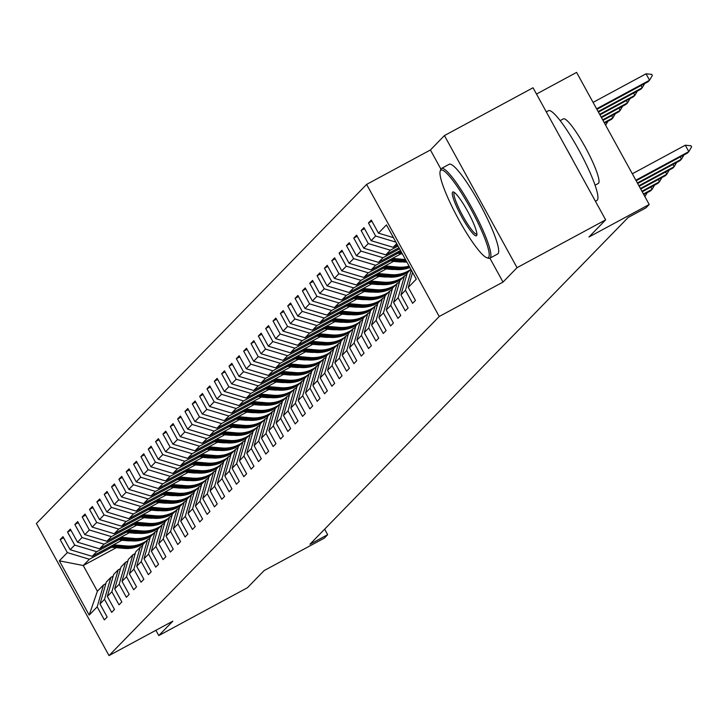 <?xml version="1.0" encoding="UTF-8"?>
<svg xmlns="http://www.w3.org/2000/svg" width="728" height="728" viewBox="0 0 728 728"><rect width="100%" height="100%" fill="white"/><g stroke="black" fill="none" stroke-linecap="round" stroke-linejoin="round"><path stroke-width="1.09" d="M366.612 184.412L36.4 523.505L109.018 655.591L439.221 316.498L366.612 184.412L430.412 149.986L440.877 169.023M489.889 258.176L503.021 282.073L517.044 267.676L444.426 135.581L430.412 149.986M444.426 135.581L533.042 87.77L605.66 219.856L588.952 237.01L649.212 204.495L576.594 72.409L536.49 94.049M155.901 630.293L158.795 635.562L247.411 587.751L264.109 570.597L324.37 538.083L327.655 534.698L324.624 529.183M517.044 267.676L605.66 219.856M116.298 547.693L83.256 565.52L97.388 591.227L103.503 584.939L97.179 606.87L104.341 619.901L107.162 617.007L100 603.976L104.513 599.335L111.675 612.366L114.505 609.463L107.335 596.432L111.857 591.8L119.019 604.832L121.84 601.929L114.678 588.897L119.192 584.256L126.363 597.288L129.184 594.394L122.022 581.363L126.536 576.722L133.697 589.753L136.518 586.85L129.357 573.819L133.879 569.187L141.041 582.218L143.862 579.315L136.7 566.284L141.214 561.643L148.376 574.674L151.206 571.78L144.035 558.749L148.558 554.108L155.719 567.139L158.54 564.236L151.379 551.205L155.892 546.573L163.063 559.605L165.884 556.702L158.722 543.67L163.236 539.029L170.398 552.061L173.219 549.167L166.057 536.136L170.579 531.495L177.741 544.526L180.562 541.623L173.401 528.601L177.914 523.96L185.076 536.991L187.906 534.088L180.735 521.057L185.258 516.425L192.419 529.447L195.241 526.553L188.079 513.522L192.592 508.881L199.763 521.912L202.584 519.019L195.423 505.987L199.936 501.346L207.098 514.378L209.919 511.475L202.757 498.443L207.28 493.812L214.442 506.843L217.263 503.94L210.101 490.909L214.614 486.268L221.776 499.299L224.606 496.405L217.435 483.374L221.958 478.733L229.12 491.764L231.941 488.861L224.779 475.83L229.293 471.198L236.464 484.229L239.285 481.326L232.123 468.295L236.636 463.654L243.798 476.685L246.619 473.791L239.457 460.76L243.98 456.119L251.142 469.15L253.963 466.248L246.801 453.226L251.315 448.584L258.476 461.616L261.306 458.713L254.136 445.682L258.658 441.041L265.82 454.072L268.641 451.178L261.479 438.147L265.993 433.506L273.164 446.537L275.985 443.643L268.823 430.612L273.337 425.971L280.498 439.002L283.319 436.099L276.158 423.068L280.68 418.436L287.842 431.467L290.663 428.565L283.501 415.533L288.015 410.892L295.177 423.924L298.007 421.03L290.836 407.999L295.359 403.358L302.52 416.389L305.341 413.486L298.18 400.455L302.693 395.823L309.864 408.854L312.685 405.951L305.523 392.92L310.037 388.279L317.199 401.31L320.02 398.416L312.858 385.385L317.381 380.744L324.542 393.775L327.363 390.872L320.202 377.841L324.715 373.209L331.877 386.24L334.707 383.338L327.536 370.306L332.059 365.665L339.221 378.697L342.042 375.803L334.88 362.772L339.394 358.131L346.564 371.162L349.385 368.259L342.224 355.237L346.737 350.596L353.899 363.627L356.72 360.724L349.558 347.693L354.081 343.061L361.243 356.083L364.064 353.189L356.902 340.158L361.416 335.517L368.577 348.548L371.407 345.654L364.237 332.623L368.759 327.982L375.921 341.013L378.742 338.111L371.58 325.079L376.094 320.447L383.265 333.479L386.086 330.576L378.924 317.545L383.438 312.904L390.599 325.935L393.42 323.041L386.259 310.01L390.781 305.369L397.943 318.4L400.764 315.497L393.602 302.466L398.116 297.834L405.278 310.865L408.108 307.962L400.937 294.931L405.46 290.29L412.621 303.321L415.442 300.427L408.281 287.396L416.279 279.179L386.45 224.916L378.451 233.133L371.289 220.102L368.459 222.996L371.871 221.157M97.179 606.87L89.18 615.087L59.341 560.824L67.34 552.607L60.178 539.575L63.591 537.737M368.459 222.996L375.63 236.027L371.107 240.668L363.945 227.637L361.124 230.539L368.286 243.571L363.773 248.203L356.602 235.171L353.781 238.074L360.942 251.105L356.429 255.746L349.267 242.715L346.446 245.609L353.608 258.64L349.085 263.281L341.923 250.25L339.102 253.153L346.264 266.184L341.751 270.816L334.589 257.785L331.759 260.688L338.93 273.719L334.407 278.36L327.245 265.329L324.424 268.223L331.586 281.254L327.072 285.895L319.901 272.864L317.08 275.766L324.242 288.789L319.729 293.43L312.567 280.398L309.746 283.301L316.908 296.332L312.385 300.973L305.223 287.942L302.402 290.836L309.564 303.867L305.05 308.508L297.889 295.477L295.058 298.371L302.229 311.402L297.707 316.043L290.545 303.012L287.724 305.915L294.886 318.946L290.372 323.578L283.201 310.556L280.38 313.45L287.542 326.481L283.028 331.122L275.866 318.091L273.046 320.984L280.207 334.016L275.685 338.656L268.523 325.625L265.702 328.528L272.864 341.559L268.35 346.191L261.188 333.16L258.358 336.063L265.529 349.094L261.006 353.735L253.845 340.704L251.024 343.598L258.185 356.629L253.672 361.27L246.501 348.239L243.68 351.142L250.841 364.173L246.328 368.805L239.166 355.774L236.345 358.676L243.507 371.708L238.984 376.349L231.823 363.317L229.002 366.211L236.163 379.243L231.65 383.884L224.488 370.852L221.658 373.755L228.829 386.777L224.306 391.418L217.144 378.387L214.323 381.29L221.485 394.321L216.971 398.953L209.801 385.931L206.98 388.825L214.141 401.856L209.628 406.497L202.466 393.466L199.645 396.36L206.807 409.391L202.284 414.032L195.122 401.001L192.301 403.904L199.463 416.935L194.949 421.567L187.788 408.535L184.958 411.438L192.128 424.469L187.606 429.111L180.444 416.079L177.623 418.973L184.785 432.004L180.271 436.645L173.1 423.614L170.279 426.517L177.441 439.548L172.927 444.18L165.766 431.149L162.945 434.052L170.106 447.083L165.584 451.724L158.422 438.693L155.601 441.587L162.763 454.618L158.249 459.259L151.087 446.228L148.257 449.131L155.428 462.162L150.905 466.794L143.744 453.762L140.923 456.665L148.084 469.697L143.571 474.338L136.4 461.306L133.579 464.2L140.741 477.231L136.227 481.872L129.065 468.841L126.244 471.744L133.406 484.766L128.883 489.407L121.722 476.376L118.901 479.279L126.062 492.31L121.549 496.942L114.387 483.92L111.557 486.814L118.728 499.845L114.205 504.486L107.043 491.455L104.222 494.348L111.384 507.38L106.87 512.021L99.7 498.989L96.879 501.892L104.04 514.923L99.527 519.555L92.365 506.524L89.544 509.427L96.706 522.458L92.183 527.099L85.021 514.068L82.2 516.962L89.362 529.993L84.848 534.634L77.687 521.603L74.857 524.506L82.027 537.537L77.505 542.169L70.343 529.138L67.522 532.041L74.684 545.072L70.17 549.713L62.999 536.682L60.178 539.575M649.212 204.495L645.918 207.88L628.191 217.445L309.937 544.262L327.655 534.698M100 603.976L106.324 582.045L110.847 577.404L113.195 576.13M122.395 540.04L92.192 556.338L96.715 551.697L118.892 539.73M131.923 532.696L131.468 532.942M110.847 577.404L104.513 599.335M70.17 549.713L92.192 556.338M74.684 545.072L96.715 551.697M107.335 596.432L113.668 574.501L118.182 569.869L120.539 568.595M129.739 532.505L99.536 548.803L104.049 544.162L126.235 532.195M139.266 525.161L138.811 525.407M118.182 569.869L111.857 591.8M77.505 542.169L99.536 548.803M82.027 537.537L104.049 544.162M114.678 588.897L121.003 566.966L125.525 562.325L127.873 561.06M137.073 524.97L106.88 541.259L111.393 536.627L133.579 524.651M146.61 517.626L146.155 517.872M125.525 562.325L119.192 584.256M84.848 534.634L106.88 541.259M89.362 529.993L111.393 536.627M122.022 581.363L128.346 559.432L132.86 554.791L135.217 553.526M144.417 517.426L114.214 533.724L118.737 529.083L140.913 517.117M153.945 510.082L153.49 510.328M132.86 554.791L126.536 576.722M92.183 527.099L114.214 533.724M96.706 522.458L118.737 529.083M129.357 573.819L135.69 551.888L140.204 547.256L142.561 545.982M151.761 509.891L121.558 526.189L126.071 521.548L148.257 509.582M161.288 502.548L160.833 502.793M140.204 547.256L133.879 569.187M99.527 519.555L121.558 526.189M104.04 514.923L126.071 521.548M136.7 566.284L143.025 544.353L147.547 539.712L149.895 538.447M159.095 502.356L128.892 518.655L133.415 514.014L155.592 502.038M168.623 495.013L168.168 495.258M147.547 539.712L141.214 561.643M106.87 512.021L128.892 518.655M111.384 507.38L133.415 514.014M144.035 558.749L150.368 536.818L154.882 532.177L157.239 530.912M166.439 494.812L136.236 511.111L140.75 506.479L162.936 494.503M175.967 487.469L175.512 487.715M154.882 532.177L148.558 554.108M114.205 504.486L136.236 511.111M118.728 499.845L140.75 506.479M151.379 551.205L157.703 529.283L162.226 524.642L164.573 523.368M173.774 487.278L143.58 503.576L148.093 498.935L170.279 486.968M183.31 479.934L182.855 480.18M162.226 524.642L155.892 546.573M121.549 496.942L143.58 503.576M126.062 492.31L148.093 498.935M158.722 543.67L165.047 521.739L169.56 517.108L171.917 515.834M181.117 479.743L150.914 496.041L155.437 491.4L177.614 479.434M190.645 472.399L190.19 472.645M169.56 517.108L163.236 539.029M128.883 489.407L150.914 496.041M133.406 484.766L155.437 491.4M166.057 536.136L172.39 514.205L176.904 509.564L179.261 508.299M188.461 472.199L158.258 488.497L162.772 483.865L184.958 471.89M197.989 464.864L197.534 465.11M176.904 509.564L170.579 531.495M136.227 481.872L158.258 488.497M140.741 477.231L162.772 483.865M173.401 528.601L179.725 506.67L184.248 502.029L186.596 500.755M195.796 464.664L165.593 480.962L170.115 476.321L192.292 464.355M205.323 457.321L204.868 457.566M184.248 502.029L177.914 523.96M143.571 474.338L165.593 480.962M148.084 469.697L170.115 476.321M180.735 521.057L187.069 499.126L191.582 494.494L193.939 493.22M203.139 457.129L172.936 473.428L177.45 468.786L199.636 456.82M212.667 449.786L212.212 450.031M191.582 494.494L185.258 516.425M150.905 466.794L172.936 473.428M155.428 462.162L177.45 468.786M188.079 513.522L194.403 491.591L198.926 486.95L201.274 485.685M210.474 449.595L180.28 465.884L184.794 461.252L206.98 449.276M220.011 442.251L219.556 442.497M198.926 486.95L192.592 508.881M158.249 459.259L180.28 465.884M162.763 454.618L184.794 461.252M195.423 505.987L201.747 484.056L206.261 479.415L208.618 478.141M217.818 442.051L187.615 458.349L192.137 453.708L214.314 441.741M227.345 434.707L226.89 434.953M206.261 479.415L199.936 501.346M165.584 451.724L187.615 458.349M170.106 447.083L192.137 453.708M202.757 498.443L209.091 476.512L213.604 471.88L215.961 470.606M225.161 434.516L194.958 450.814L199.472 446.173L221.658 434.207M234.689 427.172L234.234 427.418M213.604 471.88L207.28 493.812M172.927 444.18L194.958 450.814M177.441 439.548L199.472 446.173M210.101 490.909L216.425 468.978L220.948 464.337L223.296 463.072M232.496 426.981L202.293 443.279L206.816 438.638L228.992 426.663M242.024 419.637L241.569 419.883M220.948 464.337L214.614 486.268M180.271 436.645L202.293 443.279M184.785 432.004L206.816 438.638M217.435 483.374L223.769 461.443L228.283 456.802L230.639 455.537M239.84 419.437L209.637 435.735L214.15 431.094L236.336 419.128M249.367 412.094L248.912 412.339M228.283 456.802L221.958 478.733M187.606 429.111L209.637 435.735M192.128 424.469L214.15 431.094M224.779 475.83L231.104 453.908L235.626 449.267L237.974 447.993M247.174 411.902L216.98 428.201L221.494 423.56L243.68 411.593M235.626 449.267L229.293 471.198M194.949 421.567L216.98 428.201M199.463 416.935L221.494 423.56M232.123 468.295L238.447 446.364L242.961 441.723L245.318 440.458M254.518 404.368L224.315 420.666L228.838 416.025L251.014 404.058M264.046 397.024L263.591 397.27M242.961 441.723L236.636 463.654M202.284 414.032L224.315 420.666M206.807 409.391L228.838 416.025M239.457 460.76L245.791 438.829L250.305 434.188L252.661 432.923M261.862 396.824L231.659 413.122L236.172 408.49L258.358 396.514M271.389 389.489L270.934 389.726M250.305 434.188L243.98 456.119M209.628 406.497L231.659 413.122M214.141 401.856L236.172 408.49M246.801 453.226L253.126 431.295L257.648 426.654L259.996 425.38M269.196 389.289L238.993 405.587L243.516 400.946L265.693 388.98M278.724 381.945L278.269 382.191M257.648 426.654L251.315 448.584M216.971 398.953L238.993 405.587M221.485 394.321L243.516 400.946M254.136 445.682L260.469 423.751L264.983 419.119L267.34 417.845M276.54 381.754L246.337 398.052L250.851 393.411L273.036 381.445M286.068 374.41L285.613 374.656M264.983 419.119L258.658 441.041M224.306 391.418L246.337 398.052M228.829 386.777L250.851 393.411M261.479 438.147L267.804 416.216L272.327 411.575L274.674 410.31M283.875 374.219L253.681 390.508L258.194 385.876L280.38 373.901M272.327 411.575L265.993 433.506M231.65 383.884L253.681 390.508M236.163 379.243L258.194 385.876M268.823 430.612L275.148 408.681L279.661 404.04L282.018 402.766M291.218 366.675L261.015 382.974L265.538 378.333L287.715 366.366M300.746 359.332L300.291 359.577M279.661 404.04L273.337 425.971M238.984 376.349L261.015 382.974M243.507 371.708L265.538 378.333M276.158 423.068L282.491 401.137L287.005 396.505L289.362 395.231M298.562 359.141L268.359 375.439L272.873 370.798L295.058 358.831M308.09 351.797L307.635 352.043M287.005 396.505L280.68 418.436M246.328 368.805L268.359 375.439M250.841 364.173L272.873 370.798M283.501 415.533L289.826 393.602L294.349 388.961L296.696 387.696M305.897 351.606L275.694 367.895L280.216 363.263L302.393 351.287M315.424 344.262L314.969 344.508M294.349 388.961L288.015 410.892M253.672 361.27L275.694 367.895M258.185 356.629L280.216 363.263M290.836 407.999L297.17 386.067L301.683 381.426L304.04 380.162M313.24 344.062L283.037 360.36L287.551 355.719L309.737 343.752M322.768 336.718L322.313 336.964M301.683 381.426L295.359 403.358M261.006 353.735L283.037 360.36M265.529 349.094L287.551 355.719M298.18 400.455L304.504 378.524L309.027 373.892L311.375 372.618M320.575 336.527L290.381 352.825L294.895 348.184L317.071 336.218M309.027 373.892L302.693 395.823M268.35 346.191L290.381 352.825M272.864 341.559L294.895 348.184M305.523 392.92L311.848 370.989L316.361 366.348L318.718 365.083M327.919 328.992L297.716 345.29L302.238 340.649L324.415 328.674M337.446 321.649L336.991 321.894M316.361 366.348L310.037 388.279M275.685 338.656L297.716 345.29M280.207 334.016L302.238 340.649M312.858 385.385L319.192 363.454L323.705 358.813L326.062 357.548M335.262 321.448L305.059 337.746L309.573 333.115L331.759 321.139M344.79 314.105L344.335 314.35M323.705 358.813L317.381 380.744M283.028 331.122L305.059 337.746M287.542 326.481L309.573 333.115M320.202 377.841L326.526 355.919L331.049 351.278L333.397 350.004M342.597 313.914L312.394 330.212L316.917 325.571L339.093 313.604M352.125 306.57L351.67 306.816M331.049 351.278L324.715 373.209M290.372 323.578L312.394 330.212M294.886 318.946L316.917 325.571M327.536 370.306L333.87 348.375L338.384 343.743L340.74 342.469M349.941 306.379L319.738 322.677L324.251 318.036L346.437 306.069M359.468 299.035L359.013 299.281M338.384 343.743L332.059 365.665M297.707 316.043L319.738 322.677M302.229 311.402L324.251 318.036M334.88 362.772L341.204 340.841L345.727 336.2L348.075 334.935M357.275 298.835L327.081 315.133L331.595 310.501L353.772 298.526M345.727 336.2L339.394 358.131M305.05 308.508L327.081 315.133M309.564 303.867L331.595 310.501M342.224 355.237L348.548 333.306L353.062 328.665L355.419 327.391M364.619 291.3L334.416 307.598L338.93 302.957L361.115 290.991M374.147 283.956L373.692 284.202M353.062 328.665L346.737 350.596M312.385 300.973L334.416 307.598M316.908 296.332L338.93 302.957M349.558 347.693L355.892 325.762L360.406 321.13L362.762 319.856M371.963 283.765L341.76 300.063L346.273 295.422L368.459 283.456M381.49 276.422L381.035 276.667M360.406 321.13L354.081 343.061M319.729 293.43L341.76 300.063M324.242 288.789L346.273 295.422M356.902 340.158L363.226 318.227L367.749 313.586L370.097 312.321M379.297 276.231L349.094 292.519L353.617 287.888L375.794 275.912M388.825 268.887L388.37 269.132M367.749 313.586L361.416 335.517M327.072 285.895L349.094 292.519M331.586 281.254L353.617 287.888M364.237 332.623L370.57 310.692L375.084 306.051L377.441 304.777M386.641 268.687L356.438 284.985L360.952 280.344L383.137 268.377M396.169 261.343L395.714 261.589M375.084 306.051L368.759 327.982M334.407 278.36L356.438 284.985M338.93 273.719L360.952 280.344M371.58 325.079L377.905 303.148L382.428 298.516L384.775 297.242M393.975 261.152L363.782 277.45L368.295 272.809L390.472 260.842M382.428 298.516L376.094 320.447M341.751 270.816L363.782 277.45M346.264 266.184L368.295 272.809M378.924 317.545L385.249 295.614L389.762 290.973L392.119 289.708M401.319 253.617L371.116 269.915L375.63 265.274L397.816 253.299M389.762 290.973L383.438 312.904M349.085 263.281L371.116 269.915M353.608 258.64L375.63 265.274M386.259 310.01L392.592 288.079L397.106 283.438L399.463 282.173M400.5 250.478L378.46 262.371L382.974 257.73L399.572 248.785M397.106 283.438L390.781 305.369M356.429 255.746L378.46 262.371M360.942 251.105L382.974 257.73M393.602 302.466L399.927 280.544L404.45 275.903L406.797 274.629M398.98 247.72L385.795 254.836L390.317 250.195L398.052 246.019M404.45 275.903L398.116 297.834M363.773 248.203L385.795 254.836M368.286 243.571L390.317 250.195M400.937 294.931L407.271 273L410.856 269.315M397.47 244.963L393.138 247.302L396.724 243.616M411.284 270.097L405.46 290.29M371.107 240.668L393.138 247.302M375.63 236.027L395.914 242.133M412.585 272.463L408.281 287.396M378.451 233.133L393.448 237.646M503.021 282.073L439.221 316.498M158.795 635.562L172.818 621.166L109.018 655.591M103.503 584.939L105.86 583.674M124.588 540.24L124.133 540.485M111.557 547.265L89.371 559.24L83.256 565.52L59.341 560.824M97.388 591.227L89.18 615.087M67.34 552.607L89.371 559.24M361.124 230.539L364.528 228.701M353.781 238.074L357.193 236.236M346.446 245.609L349.849 243.771M339.102 253.153L342.506 251.315M331.759 260.688L335.171 258.849M324.424 268.223L327.827 266.384M317.08 275.766L320.493 273.928M309.746 283.301L313.149 281.463M302.402 290.836L305.805 288.998M295.058 298.371L298.471 296.542M287.724 305.915L291.127 304.077M280.38 313.45L283.793 311.611M273.046 320.984L276.449 319.146M265.702 328.528L269.105 326.69M258.358 336.063L261.771 334.225M251.024 343.598L254.427 341.76M243.68 351.142L247.092 349.304M236.345 358.676L239.749 356.838M229.002 366.211L232.405 364.373M221.658 373.755L225.07 371.917M214.323 381.29L217.727 379.452M206.98 388.825L210.392 386.987M199.645 396.36L203.048 394.521M192.301 403.904L195.705 402.065M184.958 411.438L188.37 409.6M177.623 418.973L181.026 417.135M170.279 426.517L173.692 424.679M162.945 434.052L166.348 432.214M155.601 441.587L159.004 439.748M148.257 449.131L151.67 447.292M140.923 456.665L144.326 454.827M133.579 464.2L136.991 462.362M126.244 471.744L129.648 469.906M118.901 479.279L122.304 477.441M111.557 486.814L114.969 484.975M104.222 494.348L107.626 492.51M96.879 501.892L100.291 500.054M89.544 509.427L92.947 507.589M82.2 516.962L85.604 515.124M74.857 524.506L78.269 522.668M67.522 532.041L70.925 530.202M635.863 180.207L688.815 151.633L687.405 153.08L636.154 180.744M691.009 145.764L691.6 146.838L688.815 151.633L685.285 145.209L691.009 145.764M632.323 173.783L685.285 145.209M596.896 109.346L648.157 81.682L649.567 80.235L596.605 108.809M646.036 73.81L651.76 74.365L652.352 75.43L649.567 80.235L646.036 73.81L593.074 102.384M488.524 257.457A49.759 7.862 -118.4 0 0 470.324 208.008A49.759 7.862 -118.4 0 0 440.64 170.343A49.759 7.862 -118.4 0 0 440.149 171.271A49.759 7.862 -118.4 0 0 457.666 217.636A49.759 7.862 -118.4 0 0 486.805 257.721A49.759 7.862 -118.4 0 0 488.524 257.457M440.149 171.271L440.613 169.642A50.987 8.053 61.6 0 1 441.113 168.705A50.987 8.053 61.6 0 1 441.432 168.459A50.987 8.053 61.6 0 1 472.135 208.39A50.987 8.053 61.6 0 1 490.181 257.949A50.987 8.053 61.6 0 1 489.862 258.194A50.987 8.053 61.6 0 1 488.415 258.231L486.805 257.721M476.558 235.672A24.879 3.931 61.6 0 1 461.716 216.844A24.879 3.931 61.6 0 1 452.616 192.119A24.879 3.931 61.6 0 1 453.471 191.983A24.879 3.931 61.6 0 1 468.04 212.03A24.879 3.931 61.6 0 1 476.804 235.217A24.879 3.931 61.6 0 1 476.558 235.672M454.418 192.501A23.66 3.74 -118.4 0 0 454.418 192.511A23.66 3.74 -118.4 0 0 454.263 192.62A23.66 3.74 -118.4 0 0 462.635 215.615A23.66 3.74 -118.4 0 0 476.885 234.143L476.885 234.143M548.157 110.938A50.987 8.053 61.6 0 1 548.475 110.692A50.987 8.053 61.6 0 1 579.179 150.632A50.987 8.053 61.6 0 1 597.224 200.191A50.987 8.053 61.6 0 1 596.905 200.437A50.987 8.053 61.6 0 1 596.523 200.564M566.238 148.157A50.987 8.053 61.6 0 1 573.063 160.579M563.181 119.037A36.709 5.797 61.6 0 1 563.408 118.864A36.709 5.797 61.6 0 1 585.512 147.611A36.709 5.797 61.6 0 1 598.507 183.292A36.709 5.797 61.6 0 1 598.27 183.474A36.709 5.797 61.6 0 1 597.997 183.565M448.912 164.492A50.987 8.053 61.6 0 1 449.231 164.246A50.987 8.053 61.6 0 1 479.934 204.186A50.987 8.053 61.6 0 1 497.979 253.744A50.987 8.053 61.6 0 1 497.661 253.99A50.987 8.053 61.6 0 1 497.279 254.118M637.373 182.974L681.481 159.168L680.061 160.624L637.664 183.502M683.91 154.973L681.481 159.168L680.252 156.948M638.893 185.731L674.137 166.712L672.727 168.159L639.184 186.259M676.576 162.508L674.137 166.712L672.909 164.483M598.416 112.103L640.813 89.225L642.223 87.77L598.125 111.566M644.662 83.565L642.223 87.77L641.004 85.54M599.936 114.86L633.469 96.76L634.889 95.313L599.635 114.332M637.319 91.109L634.889 95.313L633.66 93.084M640.413 188.488L666.793 174.247L665.383 175.694L640.704 189.016M669.232 170.043L666.793 174.247L665.574 172.017M641.923 191.246L659.459 181.782L658.048 183.238L642.214 191.773M661.898 177.577L659.459 181.782L658.23 179.561M643.443 194.003L652.115 189.326L650.705 190.772L643.734 194.531M654.554 185.121L652.115 189.326L650.896 187.096M395.632 253.107L402.275 253.699M399.809 250.851L400.755 250.942M397.215 252.252L401.692 252.652M401.328 251.988L398.216 251.715M601.446 117.618L626.135 104.295L627.545 102.848L601.155 117.09M629.984 98.644L627.545 102.848L626.317 100.619M388.288 260.642L403.157 261.971A31.204 30.776 44.2 0 0 406.879 262.071M392.465 258.394L405.487 259.55M400.864 253.863L402.438 253.999M389.871 259.787L404.049 261.052A31.204 30.776 44.2 0 0 406.379 261.17M406.042 260.56A31.204 30.776 -135.8 0 1 404.613 260.469L390.881 259.25M602.966 120.375L618.791 111.839L620.201 110.383L602.675 119.847M622.64 106.179L620.201 110.383L618.982 108.153M380.944 268.186L395.814 269.506A31.204 30.776 44.2 0 0 409.855 267.485M385.121 265.929L398.171 267.085A31.204 30.776 44.2 0 0 409.091 266.111M393.52 261.398L398.562 261.843A25.899 25.544 44.2 0 0 402.393 261.898M382.537 267.331L396.714 268.587A31.204 30.776 44.2 0 0 409.582 267.003M409.4 266.666A31.204 30.776 -135.8 0 1 397.279 268.004L383.538 266.785M604.477 123.132L611.456 119.374L612.867 117.927L604.185 122.604M615.297 113.723L612.867 117.927L611.638 115.697M373.61 275.721L388.479 277.04A31.204 30.776 44.2 0 0 408.162 272.081M377.786 273.464L390.827 274.629A31.204 30.776 44.2 0 0 410.519 269.66M386.186 268.932L391.227 269.378A25.899 25.544 44.2 0 0 395.049 269.433M375.193 274.865L389.371 276.121A31.204 30.776 44.2 0 0 409.063 271.162M409.627 270.579A31.204 30.776 -135.8 0 1 389.935 275.548L376.194 274.32M605.641 125.252L607.962 121.258M366.266 283.256L381.135 284.584A31.204 30.776 44.2 0 0 400.828 279.616M370.443 281.008L383.492 282.164A31.204 30.776 44.2 0 0 403.175 277.204M406.078 275.02A31.204 30.776 44.2 0 0 406.897 274.301M378.842 276.476L383.884 276.922A25.899 25.544 44.2 0 0 387.715 276.977M367.858 282.4L382.027 283.665A31.204 30.776 44.2 0 0 401.719 278.697M406.47 274.811A31.204 30.776 44.2 0 0 406.861 274.401A31.204 30.776 -135.8 0 1 406.406 274.847M402.284 278.123A31.204 30.776 -135.8 0 1 382.591 283.083L368.859 281.863M358.931 290.8L373.792 292.119A31.204 30.776 44.2 0 0 393.484 287.151M363.108 288.543L376.149 289.699A31.204 30.776 44.2 0 0 395.841 284.739M398.744 282.555A31.204 30.776 44.2 0 0 399.554 281.836M371.507 284.011L376.54 284.457A25.899 25.544 44.2 0 0 380.371 284.512M360.515 289.935L374.692 291.2A31.204 30.776 44.2 0 0 394.376 286.24M399.526 281.936A31.204 30.776 -135.8 0 1 399.062 282.382M394.949 285.658A31.204 30.776 -135.8 0 1 375.257 290.618L361.516 289.398M351.588 298.334L366.457 299.654A31.204 30.776 44.2 0 0 386.149 294.694M355.764 296.078L368.805 297.242A31.204 30.776 44.2 0 0 388.497 292.274M391.4 290.09A31.204 30.776 44.2 0 0 392.21 289.38M364.164 291.546L369.205 291.992A25.899 25.544 44.2 0 0 373.036 292.046M353.171 297.479L367.349 298.735A31.204 30.776 44.2 0 0 387.041 293.775M392.028 289.644L391.791 289.881A31.204 30.776 44.2 0 0 392.028 289.644A31.204 30.776 44.2 0 0 392.183 289.48A31.204 30.776 -135.8 0 1 391.719 289.917M387.605 293.193A31.204 30.776 -135.8 0 1 367.913 298.161L354.181 296.933M344.244 305.869L359.113 307.189A31.204 30.776 44.2 0 0 378.806 302.229M348.421 303.621L361.47 304.777A31.204 30.776 44.2 0 0 381.163 299.818M384.066 297.634A31.204 30.776 44.2 0 0 384.875 296.915M356.82 299.081L361.861 299.536A25.899 25.544 44.2 0 0 365.693 299.59M345.836 305.014L360.014 306.279A31.204 30.776 44.2 0 0 379.697 301.31M384.448 297.424A31.204 30.776 44.2 0 0 384.839 297.015A31.204 30.776 -135.8 0 1 384.384 297.461M380.262 300.728A31.204 30.776 -135.8 0 1 360.578 305.696L346.837 304.477M336.909 313.404L351.779 314.733A31.204 30.776 44.2 0 0 371.462 309.764M341.086 311.156L354.126 312.312A31.204 30.776 44.2 0 0 373.819 307.353M376.722 305.169A31.204 30.776 44.2 0 0 377.532 304.45M349.486 306.625L354.527 307.07A25.899 25.544 44.2 0 0 358.349 307.125M338.493 312.549L352.671 313.814A31.204 30.776 44.2 0 0 372.363 308.854M377.504 304.55A31.204 30.776 -135.8 0 1 377.04 304.996M372.927 308.272A31.204 30.776 -135.8 0 1 353.235 313.231L339.494 312.012M329.566 320.948L344.435 322.267A31.204 30.776 44.2 0 0 364.127 317.308M333.743 318.691L346.792 319.856A31.204 30.776 44.2 0 0 366.475 314.887M369.378 312.703A31.204 30.776 44.2 0 0 370.197 311.994M342.142 314.159L347.183 314.605A25.899 25.544 44.2 0 0 351.014 314.66M331.158 320.093L345.327 321.348A31.204 30.776 44.2 0 0 365.019 316.389M370.17 312.084A31.204 30.776 -135.8 0 1 369.706 312.53M365.583 315.806A31.204 30.776 -135.8 0 1 345.891 320.766L332.159 319.546M322.231 328.483L337.091 329.802A31.204 30.776 44.2 0 0 356.784 324.843M326.408 326.226L339.448 327.391A31.204 30.776 44.2 0 0 359.141 322.431M362.044 320.247A31.204 30.776 44.2 0 0 362.853 319.528M334.807 321.694L339.839 322.149A25.899 25.544 44.2 0 0 343.671 322.204M323.814 327.627L337.992 328.883A31.204 30.776 44.2 0 0 357.675 323.924M362.426 320.038A31.204 30.776 44.2 0 0 362.662 319.792A31.204 30.776 44.2 0 0 362.826 319.628A31.204 30.776 -135.8 0 1 362.362 320.074M358.249 323.341A31.204 30.776 -135.8 0 1 338.556 328.31L324.815 327.09M314.887 336.017L329.757 337.346A31.204 30.776 44.2 0 0 349.449 332.377M319.064 333.77L332.104 334.925A31.204 30.776 44.2 0 0 351.797 329.966M354.7 327.782A31.204 30.776 44.2 0 0 355.51 327.063M327.464 329.238L332.505 329.684A25.899 25.544 44.2 0 0 336.336 329.739M316.471 335.162L330.649 336.427A31.204 30.776 44.2 0 0 350.341 331.458M355.482 327.163A31.204 30.776 -135.8 0 1 355.018 327.609M350.905 330.885A31.204 30.776 -135.8 0 1 331.213 335.845L317.481 334.625M307.544 343.561L322.413 344.881A31.204 30.776 44.2 0 0 342.105 339.921M311.721 341.305L324.77 342.46A31.204 30.776 44.2 0 0 344.462 337.501M347.365 335.317A31.204 30.776 44.2 0 0 348.175 334.607M320.12 336.773L325.161 337.219A25.899 25.544 44.2 0 0 328.992 337.273M309.136 342.706L323.314 343.962A31.204 30.776 44.2 0 0 342.997 339.002M348.148 334.698A31.204 30.776 -135.8 0 1 347.684 335.144M343.561 338.42A31.204 30.776 -135.8 0 1 323.878 343.379L310.137 342.16M300.209 351.096L315.078 352.416A31.204 30.776 44.2 0 0 334.762 347.456M304.386 348.839L317.426 350.004A31.204 30.776 44.2 0 0 337.119 345.036M340.022 342.861A31.204 30.776 44.2 0 0 340.831 342.142M312.785 344.308L317.827 344.754A25.899 25.544 44.2 0 0 321.649 344.808M301.792 350.241L315.97 351.497A31.204 30.776 44.2 0 0 335.663 346.537M340.64 342.406L340.413 342.642A31.204 30.776 44.2 0 0 340.64 342.406A31.204 30.776 44.2 0 0 340.804 342.242A31.204 30.776 -135.8 0 1 340.34 342.679M336.227 345.955A31.204 30.776 -135.8 0 1 316.534 350.923L302.793 349.695M292.865 358.631L307.735 359.96A31.204 30.776 44.2 0 0 327.427 354.991M297.042 356.383L310.092 357.539A31.204 30.776 44.2 0 0 329.775 352.579M332.678 350.396A31.204 30.776 44.2 0 0 333.497 349.677M305.441 351.851L310.483 352.297A25.899 25.544 44.2 0 0 314.314 352.352M294.458 357.776L308.626 359.041A31.204 30.776 44.2 0 0 328.319 354.072M333.469 349.768A31.204 30.776 -135.8 0 1 333.005 350.223M328.883 353.499A31.204 30.776 -135.8 0 1 309.191 358.458L295.459 357.239M285.531 366.175L300.391 367.494A31.204 30.776 44.2 0 0 320.083 362.535M289.708 363.918L302.748 365.074A31.204 30.776 44.2 0 0 322.44 360.114M325.343 357.93A31.204 30.776 44.2 0 0 326.153 357.211M298.107 359.386L303.139 359.832A25.899 25.544 44.2 0 0 306.97 359.887M287.114 365.32L301.292 366.575A31.204 30.776 44.2 0 0 320.975 361.616M325.962 357.484L325.735 357.721A31.204 30.776 44.2 0 0 326.126 357.321A31.204 30.776 -135.8 0 1 325.662 357.757M321.549 361.033A31.204 30.776 -135.8 0 1 301.856 365.993L288.115 364.774M278.187 373.71L293.056 375.029A31.204 30.776 44.2 0 0 312.749 370.07M282.364 371.453L295.404 372.618A31.204 30.776 44.2 0 0 315.097 367.649M318 365.465A31.204 30.776 44.2 0 0 318.809 364.755M290.763 366.921L295.805 367.367A25.899 25.544 44.2 0 0 299.636 367.422M279.77 372.854L293.948 374.11A31.204 30.776 44.2 0 0 313.641 369.151M318.627 365.019L318.391 365.256A31.204 30.776 44.2 0 0 318.627 365.019A31.204 30.776 44.2 0 0 318.782 364.855A31.204 30.776 -135.8 0 1 318.318 365.292M314.205 368.568A31.204 30.776 -135.8 0 1 294.512 373.537L280.781 372.308M270.843 381.245L285.713 382.564A31.204 30.776 44.2 0 0 305.405 377.605M275.02 378.997L288.07 380.153A31.204 30.776 44.2 0 0 307.762 375.193M310.665 373.009A31.204 30.776 44.2 0 0 311.475 372.29M283.42 374.456L288.461 374.911A25.899 25.544 44.2 0 0 292.292 374.966M272.436 380.389L286.614 381.654A31.204 30.776 44.2 0 0 306.297 376.685M311.284 372.554L311.056 372.791A31.204 30.776 44.2 0 0 311.438 372.39A31.204 30.776 -135.8 0 1 310.983 372.836M306.861 376.112A31.204 30.776 -135.8 0 1 287.178 381.072L273.437 379.852M263.509 388.788L278.378 390.108A31.204 30.776 44.2 0 0 298.061 385.139M267.686 386.532L280.726 387.687A31.204 30.776 44.2 0 0 300.418 382.728M303.321 380.544A31.204 30.776 44.2 0 0 304.131 379.825M276.085 382L281.126 382.446A25.899 25.544 44.2 0 0 284.948 382.5M265.092 387.924L279.27 389.189A31.204 30.776 44.2 0 0 298.962 384.229M303.94 380.098L303.713 380.334A31.204 30.776 44.2 0 0 303.94 380.098A31.204 30.776 44.2 0 0 304.104 379.934A31.204 30.776 -135.8 0 1 303.64 380.371M299.526 383.647A31.204 30.776 -135.8 0 1 279.834 388.606L266.093 387.387M647.21 192.656L644.899 196.651M256.165 396.323L271.034 397.643A31.204 30.776 44.2 0 0 290.727 392.683M260.342 394.066L273.391 395.231A31.204 30.776 44.2 0 0 293.075 390.263M295.978 388.079A31.204 30.776 44.2 0 0 296.796 387.369M268.741 389.535L273.783 389.981A25.899 25.544 44.2 0 0 277.614 390.035M257.757 395.468L271.926 396.724A31.204 30.776 44.2 0 0 291.619 391.764M296.605 387.633L296.378 387.869A31.204 30.776 44.2 0 0 296.605 387.633A31.204 30.776 44.2 0 0 296.76 387.469A31.204 30.776 -135.8 0 1 296.305 387.906M292.183 391.182A31.204 30.776 -135.8 0 1 272.49 396.141L258.759 394.922M248.83 403.858L263.691 405.178A31.204 30.776 44.2 0 0 283.383 400.218M253.007 401.601L266.048 402.766A31.204 30.776 44.2 0 0 285.74 397.806M288.643 395.623A31.204 30.776 44.2 0 0 289.453 394.904M261.407 397.069L266.439 397.524A25.899 25.544 44.2 0 0 270.27 397.579M250.414 403.003L264.592 404.268A31.204 30.776 44.2 0 0 284.275 399.299M289.262 395.168L289.034 395.404A31.204 30.776 44.2 0 0 289.262 395.168A31.204 30.776 44.2 0 0 289.425 395.004A31.204 30.776 -135.8 0 1 288.961 395.45M284.848 398.716A31.204 30.776 -135.8 0 1 265.156 403.685L251.415 402.466M241.487 411.393L256.356 412.721A31.204 30.776 44.2 0 0 276.049 407.753M245.664 409.145L258.704 410.301A31.204 30.776 44.2 0 0 278.396 405.341M281.299 403.157A31.204 30.776 44.2 0 0 282.109 402.438M254.063 404.613L259.104 405.059A25.899 25.544 44.2 0 0 262.935 405.114M243.07 410.537L257.248 411.802A31.204 30.776 44.2 0 0 276.94 406.834M281.927 402.711L281.691 402.948A31.204 30.776 44.2 0 0 281.927 402.711A31.204 30.776 44.2 0 0 282.082 402.548A31.204 30.776 -135.8 0 1 281.627 402.984M277.505 406.26A31.204 30.776 -135.8 0 1 257.812 411.22L244.08 410.001M234.143 418.937L249.012 420.256A31.204 30.776 44.2 0 0 268.705 415.297M238.32 416.68L251.369 417.845A31.204 30.776 44.2 0 0 271.062 412.876M273.965 410.692A31.204 30.776 44.2 0 0 274.774 409.982M246.719 412.148L251.761 412.594A25.899 25.544 44.2 0 0 255.592 412.649M235.736 418.081L249.913 419.337A31.204 30.776 44.2 0 0 269.597 414.378M274.583 410.246L274.356 410.483A31.204 30.776 44.2 0 0 274.583 410.246A31.204 30.776 44.2 0 0 274.738 410.082A31.204 30.776 -135.8 0 1 274.283 410.519M270.161 413.795A31.204 30.776 -135.8 0 1 250.478 418.755L236.736 417.535M226.808 426.471L241.678 427.791A31.204 30.776 44.2 0 0 261.361 422.832M230.985 424.215L244.026 425.38A31.204 30.776 44.2 0 0 263.718 420.411M266.621 418.236A31.204 30.776 44.2 0 0 267.431 417.517M239.385 419.683L244.426 420.138A25.899 25.544 44.2 0 0 248.248 420.192M228.392 425.616L242.57 426.872A31.204 30.776 44.2 0 0 262.262 421.912M267.24 417.781L267.012 418.018A31.204 30.776 44.2 0 0 267.24 417.781A31.204 30.776 44.2 0 0 267.404 417.617A31.204 30.776 -135.8 0 1 266.939 418.054M262.826 421.33A31.204 30.776 -135.8 0 1 243.134 426.299L229.393 425.079M219.465 434.006L234.334 435.335A31.204 30.776 44.2 0 0 254.026 430.366M223.642 431.759L236.691 432.914A31.204 30.776 44.2 0 0 256.374 427.955M259.277 425.771A31.204 30.776 44.2 0 0 260.096 425.052M232.041 427.227L237.082 427.673A25.899 25.544 44.2 0 0 240.913 427.727M221.057 433.151L235.226 434.416A31.204 30.776 44.2 0 0 254.918 429.447M259.905 425.325L259.678 425.561A31.204 30.776 44.2 0 0 259.905 425.325A31.204 30.776 44.2 0 0 260.06 425.161A31.204 30.776 -135.8 0 1 259.605 425.598M255.483 428.874A31.204 30.776 -135.8 0 1 235.79 433.833L222.058 432.614M212.13 441.55L226.999 442.87A31.204 30.776 44.2 0 0 246.683 437.91M216.307 439.293L229.347 440.449A31.204 30.776 44.2 0 0 249.04 435.49M251.943 433.306A31.204 30.776 44.2 0 0 252.752 432.596M224.706 434.762L229.739 435.208A25.899 25.544 44.2 0 0 233.57 435.262M213.714 440.695L227.891 441.951A31.204 30.776 44.2 0 0 247.575 436.991M252.561 432.86L252.334 433.096A31.204 30.776 44.2 0 0 252.725 432.696A31.204 30.776 -135.8 0 1 252.261 433.133M248.148 436.409A31.204 30.776 -135.8 0 1 228.456 441.368L214.714 440.149M204.786 449.085L219.656 450.404A31.204 30.776 44.2 0 0 239.348 445.445M208.963 446.828L222.004 447.993A31.204 30.776 44.2 0 0 241.696 443.024M244.599 440.84A31.204 30.776 44.2 0 0 245.409 440.131M217.363 442.296L222.404 442.742A25.899 25.544 44.2 0 0 226.235 442.797M206.37 448.23L220.548 449.485A31.204 30.776 44.2 0 0 240.24 444.526M245.227 440.394L244.99 440.631A31.204 30.776 44.2 0 0 245.227 440.394A31.204 30.776 44.2 0 0 245.381 440.231A31.204 30.776 -135.8 0 1 244.926 440.668M240.804 443.944A31.204 30.776 -135.8 0 1 221.112 448.912L207.38 447.684M197.443 456.62L212.312 457.948A31.204 30.776 44.2 0 0 232.005 452.98M201.62 454.372L214.669 455.528A31.204 30.776 44.2 0 0 234.361 450.568M237.264 448.384A31.204 30.776 44.2 0 0 238.074 447.665M210.019 449.84L215.06 450.286A25.899 25.544 44.2 0 0 218.891 450.341M199.035 455.764L213.213 457.029A31.204 30.776 44.2 0 0 232.896 452.061M237.883 447.929L237.656 448.166A31.204 30.776 44.2 0 0 238.038 447.766A31.204 30.776 -135.8 0 1 237.583 448.211M233.461 451.487A31.204 30.776 -135.8 0 1 213.777 456.447L200.036 455.228M190.108 464.164L204.978 465.483A31.204 30.776 44.2 0 0 224.661 460.515M194.285 461.907L207.325 463.063A31.204 30.776 44.2 0 0 227.018 458.103M229.921 455.919A31.204 30.776 44.2 0 0 230.731 455.2M202.684 457.375L207.726 457.821A25.899 25.544 44.2 0 0 211.548 457.876M191.692 463.299L205.869 464.564A31.204 30.776 44.2 0 0 225.562 459.605M230.539 455.473L230.312 455.71A31.204 30.776 44.2 0 0 230.539 455.473A31.204 30.776 44.2 0 0 230.703 455.309A31.204 30.776 -135.8 0 1 230.239 455.746M226.126 459.022A31.204 30.776 -135.8 0 1 206.434 463.982L192.692 462.762M182.764 471.699L197.634 473.018A31.204 30.776 44.2 0 0 217.326 468.059M186.941 469.442L199.991 470.606A31.204 30.776 44.2 0 0 219.674 465.638M222.577 463.454A31.204 30.776 44.2 0 0 223.396 462.744M195.341 464.91L200.382 465.356A25.899 25.544 44.2 0 0 204.213 465.41M184.357 470.843L198.526 472.099A31.204 30.776 44.2 0 0 218.218 467.139M222.968 463.245A31.204 30.776 44.2 0 0 223.205 463.008A31.204 30.776 44.2 0 0 223.359 462.844A31.204 30.776 -135.8 0 1 222.904 463.281M218.782 466.557A31.204 30.776 -135.8 0 1 199.09 471.526L185.358 470.297M175.43 479.233L190.299 480.553A31.204 30.776 44.2 0 0 209.983 475.593M179.607 476.986L192.647 478.141A31.204 30.776 44.2 0 0 212.339 473.182M215.242 470.998A31.204 30.776 44.2 0 0 216.052 470.279M188.006 472.445L193.038 472.9A25.899 25.544 44.2 0 0 196.869 472.954M177.013 478.378L191.191 479.643A31.204 30.776 44.2 0 0 210.883 474.674M215.861 470.543L215.634 470.779A31.204 30.776 44.2 0 0 215.861 470.543A31.204 30.776 44.2 0 0 216.025 470.379A31.204 30.776 -135.8 0 1 215.561 470.825M211.448 474.092A31.204 30.776 -135.8 0 1 191.755 479.06L178.014 477.841M168.086 486.777L182.956 488.097A31.204 30.776 44.2 0 0 202.648 483.128M172.263 484.52L185.303 485.676A31.204 30.776 44.2 0 0 204.996 480.717M207.899 478.533A31.204 30.776 44.2 0 0 208.709 477.814M180.662 479.989L185.704 480.435A25.899 25.544 44.2 0 0 189.535 480.489M169.669 485.913L183.847 487.178A31.204 30.776 44.2 0 0 203.54 482.218M208.526 478.087L208.29 478.323A31.204 30.776 44.2 0 0 208.526 478.087A31.204 30.776 44.2 0 0 208.681 477.923A31.204 30.776 -135.8 0 1 208.226 478.36M204.104 481.636A31.204 30.776 -135.8 0 1 184.412 486.595L170.68 485.376M160.742 494.312L175.612 495.632A31.204 30.776 44.2 0 0 195.304 490.672M164.919 492.055L177.969 493.22A31.204 30.776 44.2 0 0 197.661 488.251M200.564 486.067A31.204 30.776 44.2 0 0 201.374 485.358M173.319 487.523L178.36 487.969A25.899 25.544 44.2 0 0 182.191 488.024M162.335 493.457L176.513 494.712A31.204 30.776 44.2 0 0 196.196 489.753M200.946 485.858A31.204 30.776 44.2 0 0 201.183 485.621A31.204 30.776 44.2 0 0 201.338 485.458A31.204 30.776 -135.8 0 1 200.882 485.895M196.76 489.17A31.204 30.776 -135.8 0 1 177.077 494.13L163.336 492.911M153.408 501.847L168.277 503.166A31.204 30.776 44.2 0 0 187.961 498.207M157.585 499.59L170.625 500.755A31.204 30.776 44.2 0 0 190.317 495.795M193.22 493.611A31.204 30.776 44.2 0 0 194.03 492.892M165.984 495.058L171.025 495.513A25.899 25.544 44.2 0 0 174.847 495.568M154.991 500.991L169.169 502.247A31.204 30.776 44.2 0 0 188.861 497.288M193.839 493.156L193.612 493.393A31.204 30.776 44.2 0 0 193.839 493.156A31.204 30.776 44.2 0 0 194.003 492.993A31.204 30.776 -135.8 0 1 193.539 493.438M189.426 496.705A31.204 30.776 -135.8 0 1 169.733 501.674L155.992 500.455M146.064 509.382L160.934 510.71A31.204 30.776 44.2 0 0 180.626 505.742M150.241 507.134L163.29 508.29A31.204 30.776 44.2 0 0 182.974 503.33M185.877 501.146A31.204 30.776 44.2 0 0 186.696 500.427M158.64 502.602L163.682 503.048A25.899 25.544 44.2 0 0 167.513 503.103M147.657 508.526L161.825 509.791A31.204 30.776 44.2 0 0 181.518 504.822M186.668 500.527A31.204 30.776 -135.8 0 1 186.204 500.973M182.082 504.249A31.204 30.776 -135.8 0 1 162.389 509.209L148.658 507.989M138.73 516.925L153.599 518.245A31.204 30.776 44.2 0 0 173.282 513.285M142.906 514.669L155.947 515.824A31.204 30.776 44.2 0 0 175.639 510.865M178.542 508.681A31.204 30.776 44.2 0 0 179.352 507.971M151.306 510.137L156.338 510.583A25.899 25.544 44.2 0 0 160.169 510.637M140.313 516.07L154.491 517.326A31.204 30.776 44.2 0 0 174.183 512.366M178.924 508.472A31.204 30.776 44.2 0 0 179.325 508.071A31.204 30.776 -135.8 0 1 178.861 508.508M174.747 511.784A31.204 30.776 -135.8 0 1 155.055 516.744L141.314 515.524M131.386 524.46L146.255 525.78A31.204 30.776 44.2 0 0 165.948 520.82M135.563 522.204L148.603 523.368A31.204 30.776 44.2 0 0 168.295 518.4M171.198 516.225A31.204 30.776 44.2 0 0 172.008 515.506M143.962 517.672L149.003 518.118A25.899 25.544 44.2 0 0 152.834 518.172M132.969 523.605L147.147 524.861A31.204 30.776 44.2 0 0 166.839 519.901M171.826 515.77L171.59 516.006A31.204 30.776 44.2 0 0 171.826 515.77A31.204 30.776 44.2 0 0 171.981 515.606A31.204 30.776 -135.8 0 1 171.526 516.043M167.404 519.319A31.204 30.776 -135.8 0 1 147.711 524.287L133.979 523.059M124.042 531.995L138.912 533.324A31.204 30.776 44.2 0 0 158.604 528.355M128.219 529.747L141.268 530.903A31.204 30.776 44.2 0 0 160.961 525.944M163.864 523.76A31.204 30.776 44.2 0 0 164.674 523.041M136.618 525.216L141.66 525.662A25.899 25.544 44.2 0 0 145.491 525.716M125.635 531.14L139.812 532.405A31.204 30.776 44.2 0 0 159.496 527.436M164.646 523.132A31.204 30.776 -135.8 0 1 164.182 523.587M160.06 526.863A31.204 30.776 -135.8 0 1 140.377 531.822L126.636 530.603M116.708 539.539L131.577 540.859A31.204 30.776 44.2 0 0 151.26 535.899M120.884 537.282L133.925 538.438A31.204 30.776 44.2 0 0 153.617 533.478M156.52 531.294A31.204 30.776 44.2 0 0 157.33 530.575M129.284 532.75L134.325 533.196A25.899 25.544 44.2 0 0 138.147 533.251M118.291 538.684L132.469 539.939A31.204 30.776 44.2 0 0 152.161 534.98M157.139 530.849L156.911 531.085A31.204 30.776 44.2 0 0 157.139 530.849A31.204 30.776 44.2 0 0 157.303 530.685A31.204 30.776 -135.8 0 1 156.839 531.121M152.725 534.398A31.204 30.776 -135.8 0 1 133.033 539.357L119.292 538.138M109.364 547.074L124.233 548.393A31.204 30.776 44.2 0 0 143.926 543.434M113.541 544.817L126.59 545.982A31.204 30.776 44.2 0 0 146.273 541.013M149.176 538.829A31.204 30.776 44.2 0 0 149.995 538.119M121.94 540.285L126.981 540.731A25.899 25.544 44.2 0 0 130.812 540.786M110.956 546.218L125.125 547.474A31.204 30.776 44.2 0 0 144.817 542.515M149.804 538.383L149.577 538.62A31.204 30.776 44.2 0 0 149.804 538.383A31.204 30.776 44.2 0 0 149.959 538.22A31.204 30.776 -135.8 0 1 149.504 538.656M145.382 541.932A31.204 30.776 -135.8 0 1 125.689 546.901L111.957 545.672M404.049 261.052L403.157 261.971M405.496 259.568L404.613 260.469M396.714 268.587L395.814 269.506M398.171 267.085L397.279 268.004M389.371 276.121L388.479 277.04M390.827 274.629L389.935 275.548M382.027 283.665L381.135 284.584M383.492 282.164L382.591 283.083M374.692 291.2L373.792 292.119M376.149 289.699L375.257 290.618M367.349 298.735L366.457 299.654M368.805 297.242L367.913 298.161M360.014 306.279L359.113 307.189M361.47 304.777L360.578 305.696M352.671 313.814L351.779 314.733M354.126 312.312L353.235 313.231M345.327 321.348L344.435 322.267M346.792 319.856L345.891 320.766M337.992 328.883L337.091 329.802M339.448 327.391L338.556 328.31M330.649 336.427L329.757 337.346M332.104 334.925L331.213 335.845M323.314 343.962L322.413 344.881M324.77 342.46L323.878 343.379M315.97 351.497L315.078 352.416M317.426 350.004L316.534 350.923M308.626 359.041L307.735 359.96M310.092 357.539L309.191 358.458M301.292 366.575L300.391 367.494M302.748 365.074L301.856 365.993M293.948 374.11L293.056 375.029M295.404 372.618L294.512 373.537M286.614 381.654L285.713 382.564M288.07 380.153L287.178 381.072M279.27 389.189L278.378 390.108M280.726 387.687L279.834 388.606M271.926 396.724L271.034 397.643M273.391 395.231L272.49 396.141M264.592 404.268L263.691 405.178M266.048 402.766L265.156 403.685M257.248 411.802L256.356 412.721M258.704 410.301L257.812 411.22M249.913 419.337L249.012 420.256M251.369 417.845L250.478 418.755M242.57 426.872L241.678 427.791M244.026 425.38L243.134 426.299M235.226 434.416L234.334 435.335M236.691 432.914L235.79 433.833M227.891 441.951L226.999 442.87M229.347 440.449L228.456 441.368M220.548 449.485L219.656 450.404M222.004 447.993L221.112 448.912M213.213 457.029L212.312 457.948M214.669 455.528L213.777 456.447M205.869 464.564L204.978 465.483M207.325 463.063L206.434 463.982M198.526 472.099L197.634 473.018M199.991 470.606L199.09 471.526M191.191 479.643L190.299 480.553M192.647 478.141L191.755 479.06M183.847 487.178L182.956 488.097M185.303 485.676L184.412 486.595M176.513 494.712L175.612 495.632M177.969 493.22L177.077 494.13M169.169 502.247L168.277 503.166M170.625 500.755L169.733 501.674M161.825 509.791L160.934 510.71M163.29 508.29L162.389 509.209M154.491 517.326L153.599 518.245M155.947 515.824L155.055 516.744M147.147 524.861L146.255 525.78M148.603 523.368L147.711 524.287M139.812 532.405L138.912 533.324M141.268 530.903L140.377 531.822M132.469 539.939L131.577 540.859M133.925 538.438L133.033 539.357M125.125 547.474L124.233 548.393M126.59 545.982L125.689 546.901M548.475 110.692L546.291 111.875M560.178 120.602L563.408 118.864M449.231 164.246L441.432 168.459M497.661 253.99L489.862 258.194M595.04 185.212L598.27 183.474M596.905 200.437L595.422 201.237"/></g></svg>

